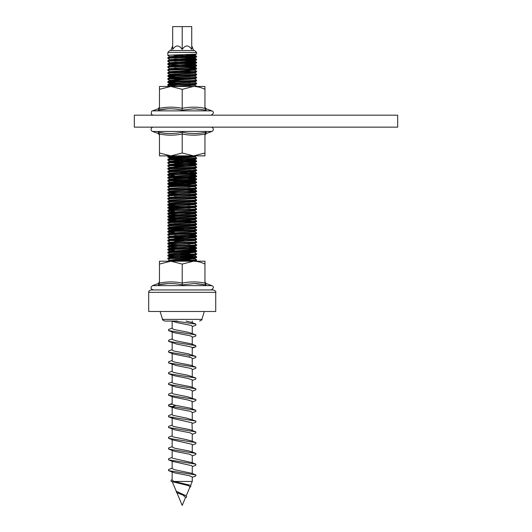 <?xml version="1.0" encoding="UTF-8"?>
<svg xmlns="http://www.w3.org/2000/svg" width="532" height="532" viewBox="0 0 532 532"><rect width="100%" height="100%" fill="white"/><g stroke="black" fill="none" stroke-linecap="round" stroke-linejoin="round"><path stroke-width="0.8" d="M169.761 50.54L194.659 50.54L196.574 52.455L167.846 52.455L169.761 50.54M172.681 45.752L170.765 50.54M191.739 45.752L193.655 50.54M191.739 49.436L191.739 26.6L172.681 26.6L172.681 49.436C175.846 44.841 179.025 44.841 182.21 49.436C185.375 44.841 188.554 44.841 191.739 49.436L190.808 48.199M167.846 52.455L167.846 55.448C166.968 54.949 197.452 54.45 196.574 53.951L194.931 54.916L170.466 56.572M196.574 53.951L196.574 52.455M193.954 258.565L196.554 259.663L196.554 260.461L181.346 261.212M196.574 259.683C197.452 260.181 166.968 260.687 167.846 261.179L169.489 260.221L194.951 258.752L194.951 258.379L175.839 259.377L170.466 260.062M196.574 257.441L196.574 256.69C197.452 257.189 166.968 257.694 167.846 258.186L167.846 258.938C166.968 258.439 197.452 257.94 196.574 257.441L194.931 258.406M193.954 255.573L169.489 257.229L167.846 258.186M196.574 254.449L196.574 253.698C197.452 254.196 166.968 254.702 167.846 255.194L167.846 255.945C166.968 255.446 197.452 254.948 196.574 254.449L194.931 255.413L175.839 256.384L169.469 256.883L169.469 257.255M193.954 252.58L169.489 254.236L167.846 255.194M196.574 251.456L196.574 250.705C197.452 251.204 166.968 251.709 167.846 252.201L167.846 252.953C166.968 252.454 197.452 251.955 196.574 251.456L194.931 252.421L175.839 253.392L169.469 253.89L169.469 254.263M194.951 249.402L194.951 249.774L188.581 250.273L169.489 251.244L167.846 252.201M196.574 248.464L196.574 247.713C197.452 248.211 166.968 248.717 167.846 249.209L167.846 249.96C166.968 249.461 197.452 248.963 196.574 248.464L194.931 249.428L170.466 251.084M194.951 246.409L194.951 246.782L188.581 247.28L169.489 248.251L167.846 249.209M196.574 245.471L196.574 244.72C197.452 245.219 166.968 245.724 167.846 246.216L167.846 246.968C166.968 246.469 197.452 245.97 196.574 245.471L194.931 246.436L170.466 248.092M193.954 243.603L169.489 245.259L167.846 246.216M196.574 242.479L196.574 241.728C197.452 242.226 166.968 242.732 167.846 243.224L167.846 243.975C166.968 243.476 197.452 242.978 196.574 242.479L194.931 243.443L170.466 245.099M193.954 240.61L169.489 242.266L167.846 243.224M196.574 239.486L196.574 238.735C197.452 239.234 166.968 239.739 167.846 240.231L167.846 240.983C166.968 240.484 197.452 239.985 196.574 239.486L194.931 240.451L170.466 242.107M194.951 237.432L194.951 237.804L188.581 238.303L169.489 239.274L167.846 240.231M196.574 236.494L196.574 235.743C197.452 236.241 166.968 236.747 167.846 237.239L167.846 237.99C166.968 237.491 197.452 236.993 196.574 236.494L194.931 237.458L170.466 239.114M194.951 234.439L194.951 234.812L188.581 235.31L169.489 236.281L167.846 237.239M196.574 233.501L196.574 232.75C197.452 233.249 166.968 233.754 167.846 234.246L167.846 234.998C166.968 234.499 197.452 234 196.574 233.501L194.931 234.466L170.466 236.122M194.951 231.447L194.951 231.819L188.581 232.318L169.489 233.289L167.846 234.246M196.574 230.509L196.574 229.758C197.452 230.256 166.968 230.762 167.846 231.254L167.846 232.005C166.968 231.506 197.452 231.008 196.574 230.509L194.931 231.473L170.466 233.129M194.951 228.454L194.951 228.827L188.581 229.325L169.489 230.296L167.846 231.254M196.574 227.516L196.574 226.765C197.452 227.264 166.968 227.769 167.846 228.261L167.846 229.013C166.968 228.514 197.452 228.015 196.574 227.516L194.931 228.481L170.466 230.137M194.951 225.462L194.951 225.834L188.581 226.333L169.489 227.304L167.846 228.261M196.574 224.524L196.574 223.773C197.452 224.271 166.968 224.777 167.846 225.269L167.846 226.02C166.968 225.521 197.452 225.023 196.574 224.524L194.931 225.488L175.839 226.459L169.469 226.958L169.469 227.33M184.744 222.19L194.951 222.842L169.489 224.311L167.846 225.269M196.574 221.531L196.574 220.78C197.452 221.279 166.968 221.784 167.846 222.276L167.846 223.028C166.968 222.529 197.452 222.03 196.574 221.531L194.931 222.496L169.469 223.965L179.676 224.61M194.951 219.477L194.951 219.849L188.581 220.348L169.489 221.319L167.846 222.276M196.574 218.539L196.574 217.788C197.452 218.286 166.968 218.792 167.846 219.284L167.846 220.035C166.968 219.536 197.452 219.038 196.574 218.539L194.931 219.503L169.469 220.973L179.676 221.618M194.951 216.484L194.951 216.857L188.581 217.355L169.489 218.326L167.846 219.284M196.574 215.546L196.574 214.795C197.452 215.294 166.968 215.799 167.846 216.291L167.846 217.043C166.968 216.544 197.452 216.045 196.574 215.546L194.931 216.511L169.469 217.98L179.676 218.625M194.951 213.492L194.951 213.864L188.581 214.363L169.489 215.334L167.846 216.291M196.574 212.554L196.574 211.803C197.452 212.301 166.968 212.807 167.846 213.299L167.846 214.05C166.968 213.551 197.452 213.053 196.574 212.554L194.931 213.518L170.466 215.174M194.951 210.499L194.951 210.872L188.581 211.37L169.489 212.341L167.846 213.299M196.574 209.561L196.574 208.81C197.452 209.309 166.968 209.814 167.846 210.306L167.846 211.058C166.968 210.559 197.452 210.06 196.574 209.561L194.931 210.526L170.466 212.182M193.954 207.693L169.489 209.349L167.846 210.306M196.574 206.569L196.574 205.818C197.452 206.316 166.968 206.822 167.846 207.314L167.846 208.065C166.968 207.566 197.452 207.068 196.574 206.569L194.931 207.533L169.469 209.003L169.469 209.375L174.656 209.821M193.954 204.7L169.489 206.356L167.846 207.314M196.574 203.576L196.574 202.825C197.452 203.324 166.968 203.829 167.846 204.321L167.846 205.073C166.968 204.574 197.452 204.075 196.574 203.576L194.931 204.541L169.469 206.01L179.676 206.655M169.469 203.39L169.469 203.018L175.839 202.519L194.951 201.522L194.951 201.894L169.489 203.364L167.846 204.321M196.574 200.584L196.574 199.833C197.452 200.331 166.968 200.837 167.846 201.329L167.846 202.08C166.968 201.581 197.452 201.083 196.574 200.584L194.931 201.548M193.954 198.715L169.489 200.371L167.846 201.329M196.574 197.591L194.931 198.556L169.489 200.052L167.866 199.114L167.846 198.336C166.968 197.844 197.452 197.339 196.574 196.84L196.574 197.591C197.452 198.09 166.968 198.589 167.846 199.088M189.764 195.084L194.951 195.537L194.951 195.909L169.489 197.379L167.846 198.336M196.574 194.599L196.574 193.847C197.452 194.346 166.968 194.852 167.846 195.344L167.846 196.095C166.968 195.596 197.452 195.098 196.574 194.599L194.931 195.563L170.466 197.219M196.574 193.847L194.931 192.89L169.489 194.386L167.846 195.344M196.574 191.606L196.574 190.855C197.452 191.354 166.968 191.859 167.846 192.351L167.846 193.103C166.968 192.604 197.452 192.105 196.574 191.606L194.931 192.571L170.466 194.227M193.954 189.738L169.489 191.394L167.846 192.351M196.574 188.614L196.574 187.863C197.452 188.361 166.968 188.867 167.846 189.359L167.846 190.11C166.968 189.611 197.452 189.113 196.574 188.614L194.931 189.578L175.839 190.549L169.469 191.048L169.469 191.42M193.954 186.745L169.489 188.401L167.846 189.359M196.574 185.621L196.574 184.87C197.452 185.369 166.968 185.874 167.846 186.366L167.846 187.118C166.968 186.619 197.452 186.12 196.574 185.621L194.931 186.586L170.466 188.242M194.951 183.567L194.951 183.939L188.581 184.438L169.489 185.409L167.846 186.366M196.574 182.629L196.574 181.877C197.452 182.376 166.968 182.882 167.846 183.374L167.846 184.125C166.968 183.626 197.452 183.128 196.574 182.629L194.931 183.593L169.469 185.063L179.676 185.708M169.469 182.443L169.469 182.07L175.839 181.572L194.951 180.574L194.951 180.947L169.489 182.416L167.846 183.374M196.574 179.636L196.574 178.885C197.452 179.384 166.968 179.889 167.846 180.381L167.846 181.133C166.968 180.634 197.452 180.135 196.574 179.636L194.931 180.601M169.469 179.45L169.469 179.078L175.839 178.579L194.951 177.582L194.951 177.954L169.489 179.424L167.846 180.381M196.574 176.644L196.574 175.893C197.452 176.391 166.968 176.897 167.846 177.389L167.846 178.14C166.968 177.641 197.452 177.143 196.574 176.644L194.931 177.608M194.951 174.589L194.951 174.962L188.581 175.46L169.489 176.431L167.846 177.389M196.574 173.651L196.574 172.9C197.452 173.399 166.968 173.904 167.846 174.396L167.846 175.148C166.968 174.649 197.452 174.15 196.574 173.651L194.931 174.616L170.466 176.272M193.954 171.783L169.489 173.439L167.846 174.396M196.574 170.659L196.574 169.907C197.452 170.406 166.968 170.912 167.846 171.404L167.846 172.155C166.968 171.656 197.452 171.158 196.574 170.659L194.931 171.623L175.839 172.594L169.469 173.093L169.469 173.465M169.489 170.446L169.469 170.1L175.839 169.602L194.951 168.604L194.951 168.977L169.489 170.446L167.846 171.404M196.574 167.666L196.574 166.915C197.452 167.414 166.968 167.919 167.846 168.411L167.846 169.163C166.968 168.664 197.452 168.165 196.574 167.666L194.931 168.631M196.574 166.915L194.931 165.957L169.489 167.454L167.846 168.411M196.574 164.674L196.574 163.923C197.452 164.421 166.968 164.927 167.846 165.419L167.846 166.17C166.968 165.671 197.452 165.173 196.574 164.674L194.931 165.638L170.466 167.294M194.951 162.619L194.951 162.992L188.581 163.49L169.489 164.461L167.846 165.419M196.574 161.681L196.574 160.93C197.452 161.429 166.968 161.934 167.846 162.426L167.846 163.178C166.968 162.679 197.452 162.18 196.574 161.681L194.931 162.646L170.466 164.302M171.962 159.813L196.554 160.91L194.931 159.972L169.489 161.469L167.846 162.426M196.574 158.689L196.574 157.938C197.452 158.436 166.968 158.942 167.846 159.434L167.846 160.185C166.968 159.686 197.452 159.188 196.574 158.689L194.931 159.653L169.469 161.123L179.676 161.768M194.951 156.634L194.951 157.007L188.581 157.505L169.489 158.476L167.846 159.434M195.53 155.876L167.846 157.193L167.846 156.441L168.81 155.876M177.036 155.876L167.866 156.421M196.574 86.45L193.342 86.45M196.574 83.876L196.574 83.125C197.452 83.624 166.968 84.129 167.846 84.621L167.846 85.373C166.968 84.874 197.452 84.375 196.574 83.876L194.931 84.841L170.06 86.45M196.574 83.125L194.931 82.167L169.489 83.664L167.846 84.621M196.574 80.884L196.574 80.133C197.452 80.631 166.968 81.137 167.846 81.629L167.846 82.38C166.968 81.881 197.452 81.383 196.574 80.884L194.931 81.848L169.469 83.318L179.676 83.963M193.954 79.015L169.489 80.671L167.846 81.629M196.574 77.891L196.574 77.14C197.452 77.639 166.968 78.144 167.846 78.636L167.846 79.388C166.968 78.889 197.452 78.39 196.574 77.891L194.931 78.856L169.469 80.325L179.676 80.97M184.744 75.557L194.951 76.209L169.489 77.679L167.846 78.636M196.574 74.899L196.574 74.148C197.452 74.646 166.968 75.152 167.846 75.644L167.846 76.395C166.968 75.896 197.452 75.398 196.574 74.899L194.931 75.863L169.469 77.333L179.676 77.978M184.744 72.565L194.951 73.216L169.489 74.686L167.846 75.644M196.574 71.906L196.574 71.155C197.452 71.654 166.968 72.159 167.846 72.651L167.846 73.403C166.968 72.904 197.452 72.405 196.574 71.906L194.931 72.871L169.469 74.34L179.676 74.985M184.744 69.572L194.951 70.224L169.489 71.694L167.846 72.651M196.574 68.914L196.574 68.163C197.452 68.661 166.968 69.167 167.846 69.659L167.846 70.41C166.968 69.911 197.452 69.413 196.574 68.914L194.931 69.878L170.466 71.534M189.764 66.407L194.951 66.859L194.951 67.231L169.489 68.701L167.846 69.659M196.574 65.921L196.574 65.17C197.452 65.669 166.968 66.174 167.846 66.666L167.846 67.418C166.968 66.919 197.452 66.42 196.574 65.921L194.931 66.886L170.466 68.542M184.744 63.587L194.951 64.239L169.489 65.709L167.846 66.666M196.574 62.929L196.574 62.178C197.452 62.676 166.968 63.182 167.846 63.674L167.846 64.425C166.968 63.926 197.452 63.428 196.574 62.929L194.931 63.893L170.466 65.549M184.744 60.595L194.951 61.246L169.489 62.716L167.846 63.674M196.574 59.936L196.574 59.185C197.452 59.684 166.968 60.189 167.846 60.681L167.846 61.433C166.968 60.934 197.452 60.435 196.574 59.936L194.931 60.901L170.466 62.557M184.744 57.602L194.951 58.254L169.489 59.724L167.846 60.681M196.574 56.944L196.574 56.193C197.452 56.691 166.968 57.197 167.846 57.689L167.846 58.44C166.968 57.941 197.452 57.443 196.574 56.944L194.931 57.908L170.466 59.564M189.764 54.437L194.951 54.889L194.951 55.261L169.489 56.731L167.846 57.689M167.846 258.938L169.489 259.902M179.676 259.596L192.458 260.062M184.744 259.024L189.764 259.197M167.846 255.945L174.656 256.431M179.676 256.604L192.458 257.069M184.744 256.032L196.574 256.69M167.846 252.953L170.466 254.077M174.656 253.438L192.458 254.077M184.744 253.039L189.764 253.212M194.931 252.74L196.574 253.698M167.846 249.96L174.656 250.446M179.676 250.619L192.458 251.084M184.744 250.047L196.574 250.705M167.846 246.968L179.676 247.626M184.744 247.054L196.574 247.713M167.846 243.975L179.676 244.634M184.744 244.062L189.764 244.235M194.931 243.762L196.574 244.72M167.846 240.983L169.489 241.947M174.656 241.468L179.676 241.641M171.962 240.61L184.744 241.069M194.931 240.77L196.574 241.728M167.846 237.99L169.489 238.954M174.656 238.476L179.676 238.649M171.962 237.618L184.744 238.077M194.931 237.777L196.574 238.735M167.846 234.998L169.489 235.962M174.656 235.483L179.676 235.656M184.744 235.084L196.574 235.743M167.846 232.005L174.656 232.491M193.954 231.633L196.574 232.75M167.846 229.013L179.676 229.671M171.962 228.64L184.744 229.099M193.954 228.64L196.574 229.758M167.846 226.02L169.489 226.984M194.931 225.807L196.574 226.765M167.846 223.028L169.489 223.992M174.656 223.513L179.676 223.686M184.744 223.114L189.764 223.287M194.931 222.815L196.574 223.773M167.846 220.035L192.458 221.159M184.744 220.122L189.764 220.295M194.931 219.822L196.574 220.78M167.846 217.043L179.676 217.701M184.744 217.129L189.764 217.302M194.931 216.83L196.574 217.788M167.846 214.05L179.676 214.709M184.744 213.212L194.931 213.837L196.574 214.795M167.846 211.058L174.656 211.543M184.744 211.144L189.764 211.317M193.954 210.685L196.574 211.803M167.846 208.065L174.656 208.551M171.962 207.693L189.764 208.325M194.931 207.852L196.574 208.81M167.846 205.073L179.676 205.731M184.744 205.159L189.764 205.332M194.931 204.86L196.574 205.818M167.846 202.08L170.466 203.204M174.656 202.566L179.676 202.739M184.744 202.167L189.764 202.34M193.954 201.708L196.574 202.825M194.931 198.875L196.574 199.833M167.846 196.095L169.489 197.059M174.656 196.581L179.676 196.754M184.744 196.182L189.764 196.355M193.954 195.723L196.574 196.84M167.846 193.103L179.676 193.761M184.744 193.189L189.764 193.362M167.846 190.11L170.466 191.234M184.744 190.197L196.574 190.855M167.846 187.118L169.489 188.082M184.744 187.204L189.764 187.377M194.931 186.905L196.574 187.863M167.846 184.125L192.458 185.249M171.962 183.753L189.764 184.385M194.931 183.912L196.574 184.87M167.846 181.133L169.489 182.097M174.656 181.618L192.458 182.257M171.962 180.76L196.574 181.877M167.846 178.14L170.466 179.264M174.656 178.626L179.676 178.799M171.962 177.768L196.574 178.885M167.846 175.148L174.656 175.633M184.744 175.234L196.574 175.893M167.846 172.155L170.466 173.279M179.676 172.814L192.458 173.279M189.764 172.415L196.574 172.9M167.846 169.163L170.466 170.287M174.656 169.648L179.676 169.821M184.744 169.249L189.764 169.422M193.954 168.79L196.574 169.907M167.846 166.17L169.489 167.134M174.656 166.656L179.676 166.829M171.962 165.798L184.744 166.257M167.846 163.178L169.489 164.142M174.656 163.663L179.676 163.836M171.962 162.805L196.574 163.923M167.846 160.185L169.489 161.149M174.656 160.671L192.458 161.309M167.846 157.193L174.656 157.678M184.744 157.279L189.764 157.452M194.931 156.98L196.574 157.938M167.846 85.373L179.676 86.031M184.744 85.459L189.764 85.632M193.954 85L196.574 86.118M167.846 82.38L179.676 83.039M184.744 82.467L189.764 82.64M167.846 79.388L169.489 80.352M174.656 79.873L179.676 80.046M171.962 79.015L184.744 79.474M194.931 79.175L196.574 80.133M167.846 76.395L179.676 77.054M184.744 76.482L189.764 76.655M194.931 76.182L196.574 77.14M167.846 73.403L169.489 74.367M174.656 73.888L179.676 74.061M184.744 73.489L189.764 73.662M194.931 73.19L196.574 74.148M167.846 70.41L169.489 71.374M179.676 71.069L192.458 71.534M184.744 70.497L189.764 70.67M194.931 70.197L196.574 71.155M167.846 67.418L169.489 68.382M174.656 67.903L179.676 68.076M184.744 67.504L196.574 68.163M167.846 64.425L192.458 65.549M184.744 64.512L196.574 65.17M167.846 61.433L169.489 62.397M174.656 61.918L192.458 62.557M184.744 61.519L196.574 62.178M167.846 58.44L169.489 59.404M174.656 58.926L192.458 59.564M184.744 58.527L196.574 59.185M167.846 55.448L169.489 56.412M174.656 55.933L192.458 56.572M171.962 55.075L196.574 56.193M172.155 472.024L172.155 480.19L174.11 481.46L192.265 481.46L192.265 476.958L189.319 475.694L174.436 472.835L168.584 470.634L195.889 474.943L195.856 475.934L192.265 477.304M192.265 473.533L192.265 466.271L191.68 465.68L172.587 461.39M191.593 473.274L174.436 469.696L172.155 468.519L172.155 461.257M192.265 462.76L192.265 455.498L189.658 454.235L174.762 451.375L168.578 449.088L195.843 453.384L195.869 454.468L192.265 455.864M191.68 462.547L172.587 458.252L172.155 457.746L172.155 450.478M172.155 439.711L172.155 446.973L174.762 448.237L189.658 451.096L192.265 452.36M192.265 451.994L192.265 444.725L191.833 444.22L172.74 439.924M172.155 428.932L172.155 436.2L172.74 436.792L186.506 439.651L191.833 441.081L192.265 441.587L192.265 433.952L189.984 432.775L175.101 429.909L168.571 427.535L195.836 431.838L195.869 432.922L192.265 434.318M172.155 435.828L168.591 437.218L168.564 438.315L195.862 442.617L191.833 441.081M172.155 418.165L172.155 425.427C172.195 425.879 173.179 426.332 175.101 426.777L189.984 429.637L195.836 431.838M192.265 430.448L191.966 422.76L172.92 418.465M192.265 419.668L192.265 412.406L190.283 411.309L175.46 408.45L172.155 407.02C172.208 406.534 173.306 406.062 175.46 405.59M172.155 414.282L168.584 415.672L168.578 416.769L195.869 421.071L186.951 418.192L172.92 415.326L172.155 414.654L172.155 407.02M172.155 396.619L172.155 403.881C172.208 404.367 173.306 404.839 175.46 405.311L190.283 408.177L195.836 410.292L195.869 411.376L192.265 412.772M192.265 408.902L192.072 401.294L187.377 399.864L173.119 397.005L168.584 395.229L195.869 399.525L195.836 400.609L192.265 401.999M192.265 398.129L192.265 390.86L190.569 389.85L175.833 386.99L168.558 384.443L195.829 388.739L195.869 389.83L192.265 391.233M195.869 399.525L187.377 396.726L173.119 393.866L172.155 393.108L172.155 385.84M172.155 375.073L172.168 382.422C172.361 382.9 173.585 383.379 175.833 383.851L190.569 386.711L195.829 388.739M192.265 387.356L192.158 379.835L187.796 378.405L173.346 375.539L168.591 373.683L195.869 377.979L195.836 379.063L192.265 380.453M192.265 376.583L192.265 369.314L190.835 368.39L176.218 365.524L168.551 362.897L195.829 367.193L195.862 368.284L192.265 369.687M195.869 377.979L187.796 375.266L173.346 372.407L172.155 371.562L172.155 364.294M172.155 353.527L172.202 360.955C172.548 361.441 173.884 361.92 176.218 362.392L190.835 365.251L195.829 367.193M192.265 365.803L192.218 358.375C191.879 357.89 190.536 357.411 188.202 356.939L173.585 354.079L168.591 352.137L195.869 356.433L195.843 357.517L192.265 358.907M192.218 355.236L192.205 355.595M192.265 355.037L192.265 347.768L191.074 346.924L176.624 344.064L168.551 341.351L195.829 345.647L195.856 346.744L192.205 347.569M195.869 356.433L188.202 353.807L173.585 350.94L172.155 350.016L172.155 342.748M172.155 331.975L172.262 339.496L176.624 340.926L191.074 343.792L195.829 345.647M192.265 344.257L192.252 336.909C192.059 336.43 190.835 335.951 188.587 335.479L173.851 332.62L168.591 330.591L195.862 334.887L195.849 335.965L192.265 337.361M192.265 333.491L192.265 326.222L191.301 325.464L177.043 322.605L171.796 321.062M195.862 334.887L188.587 332.34L173.851 329.481L172.155 328.47L172.155 321.202M186.04 321.062L191.301 322.326L195.836 324.101L195.843 325.198L192.265 326.595M192.265 322.711L192.265 321.062M172.155 417.793L173.119 417.035M189.658 356.666L188.348 356.972M176.006 490.63L176.571 492.566L183.141 495.179L185.542 497.467L182.21 505.4L176.87 492.692M172.328 481.866L176.265 491.249L185.768 495.625L186.759 497.021L185.542 497.467M186.207 495.891L189.997 486.853L188.301 485.583L171.158 481.413L190.828 485.384L190.596 486.946L189.831 487.252M174.11 481.46L190.828 485.384M190.649 485.31L192.265 481.46M182.21 26.6L182.21 49.436L181.279 48.199M180.74 47.574L180.135 46.989M174.124 47.607L173.651 48.153M190.263 47.574L189.665 46.989M183.653 47.607L183.181 48.153M175.028 321.062L195.836 324.101M172.155 328.098L168.551 329.501L168.591 330.591M172.155 338.877L168.584 340.267L168.551 341.351M172.155 349.644L168.558 351.047L168.591 352.137M172.155 360.423L168.578 361.813L168.551 362.897M172.155 371.19L168.564 372.586L168.591 373.683M172.155 381.969L168.571 383.366L168.558 384.443M172.155 392.736L168.578 394.132L168.584 395.229M172.222 404.074L168.564 404.912L168.564 405.989L195.836 410.292M195.869 421.071L195.829 422.162L192.265 423.545M172.155 425.061L168.558 426.458L168.571 427.535M195.862 442.617L195.829 443.708L192.265 445.098M172.155 446.607L168.551 448.004L168.578 449.088M172.155 457.374L168.591 458.764L168.558 459.854L195.856 464.157L195.829 465.254L192.265 466.644M172.155 468.153L168.551 469.55L168.584 470.634M172.155 479.691L171.065 480.13L171.158 481.413M176.571 492.566L185.768 495.625M184.744 54.61L193.954 55.075M169.489 59.724L169.469 59.378M169.489 62.716L169.469 62.37M169.489 65.709L174.656 66.181M184.744 66.58L194.931 67.205L196.554 68.143M169.489 68.701L174.656 69.173M169.489 71.694L174.656 72.166M169.489 74.686L174.656 75.158M169.489 77.679L174.656 78.151M169.489 80.671L174.656 81.143M169.489 83.664L174.656 84.136M194.931 85.16L170.958 86.45M169.489 161.469L169.469 161.123M193.954 162.805L196.554 163.903M193.954 177.768L196.554 178.865M193.954 180.76L196.554 181.858M169.489 185.409L174.656 185.881M169.489 206.356L169.469 206.01M169.469 211.995L169.469 212.368L174.656 212.813M169.489 215.334L174.656 215.806M169.489 218.326L174.656 218.798M169.469 220.973L169.469 221.345L174.656 221.791M169.489 224.311L174.656 224.783M189.764 57.429L194.931 57.908M189.764 60.422L194.931 60.901M189.764 63.414L194.931 63.893M194.951 70.224L194.931 69.878M189.764 72.392L194.951 72.844L194.951 73.216M194.951 76.209L194.931 75.863M189.764 78.377L194.931 78.856M189.764 81.369L194.931 81.848M196.554 155.723L194.931 156.661L175.839 157.632L169.469 158.13L169.469 158.503M167.866 157.219L170.466 158.317M194.951 189.924L194.931 189.578M194.951 192.917L194.931 192.571M194.951 198.902L194.931 198.556M194.951 204.887L194.931 204.541M194.951 207.879L194.931 207.533M167.866 208.092L170.466 209.189M189.764 251.942L194.951 252.394L194.951 252.767M189.764 254.934L194.931 255.413M193.582 261.212L182.21 264.085L170.838 261.212L159.467 264.085L159.467 261.212L204.953 261.212L204.953 264.085C201.302 262.263 197.512 261.305 193.582 261.212M158.376 284.879L167.846 283.589M196.574 283.589L206.163 284.906L194.147 283.523L182.21 284.906C174.283 283.091 166.297 283.091 158.257 284.906C158.356 283.091 158.356 283.091 158.257 284.906C158.356 283.091 158.356 283.091 158.257 284.906L159.467 283.11L159.467 264.085M159.467 281.907L158.33 283.523L152.551 285.631L151.261 286.854C151.62 287.832 149.492 288.198 153.309 289.94L213.332 289.94C215.54 290.964 216.338 291.762 215.726 292.334L148.694 292.334C149.246 291.682 147.53 291.363 151.088 289.94L170.912 289.94M159.467 283.11C167.048 281.521 174.629 281.521 182.21 283.11L182.21 264.085M182.21 284.906L182.21 283.11C189.791 281.521 197.372 281.521 204.953 283.11L204.953 264.085M152.551 285.631L211.869 285.631C214.17 286.715 213.917 288.151 211.111 289.94L196.574 289.94M206.163 284.906C206.064 283.091 206.064 283.091 206.163 284.906L204.953 283.11M193.582 86.45L182.21 89.323L170.838 86.45L159.467 89.323L159.467 86.45L204.953 86.45L204.953 89.323C201.302 87.501 197.512 86.543 193.582 86.45M158.376 110.117L167.846 108.827M159.467 108.348C167.048 106.759 174.629 106.759 182.21 108.348C189.791 106.759 197.372 106.759 204.953 108.348L206.163 110.144C206.064 108.329 206.064 108.329 206.163 110.144L194.147 108.761L182.21 110.144C174.283 108.329 166.297 108.329 158.257 110.144C158.356 108.329 158.356 108.329 158.257 110.144C158.356 108.329 158.356 108.329 158.257 110.144L159.467 108.348L159.467 89.323M182.21 110.144L182.21 89.323M204.953 108.348L204.953 89.323M204.953 133.978C197.372 135.567 189.791 135.567 182.21 133.978L182.21 153.003L193.582 155.876L204.953 153.003L204.953 133.978L206.163 132.182L206.09 133.565L211.869 131.457L152.551 131.457L158.33 133.565L158.257 132.182C166.283 133.998 174.27 133.998 182.21 132.182C190.137 133.998 198.123 133.998 206.163 132.182L206.09 133.565L204.953 135.181M153.309 127.148A2.221 2.221 0 0 0 152.551 131.457M211.111 127.148A2.221 2.221 0 0 1 211.869 131.457M182.21 132.182L182.21 133.978C174.629 135.567 167.048 135.567 159.467 133.978L159.467 153.003L170.838 155.876L182.21 153.003M159.467 153.003L159.467 155.876L204.953 155.876L204.953 153.003M200.145 133.2L195.789 133.532M164.195 133.186L158.257 132.182L158.33 133.565L159.467 135.181M158.257 132.182L159.467 133.978M177.429 321.062L164.827 321.062C162.859 320.217 162.094 319.659 162.539 319.373L201.881 319.373L204.308 311.486M215.726 292.334L215.726 311.486L148.694 311.486L148.694 292.334M397.67 127.148L397.67 115.178L134.33 115.178L134.33 127.148L397.67 127.148M159.467 107.145L158.33 108.761L152.551 110.869L211.869 110.869C214.17 111.993 213.911 113.429 211.111 115.178M173.093 461.63L168.558 459.854M173.093 440.084L168.564 438.315M173.1 418.538L168.578 416.769M173.106 407.765L168.564 405.989M192.265 348.141L195.856 346.744M168.564 404.912L172.155 403.515M195.843 453.384L191.307 451.608M195.856 464.157L191.327 462.388M195.889 474.943L191.314 473.154M169.469 56.758L169.469 56.385M194.951 58.254L194.951 57.882M194.951 61.246L194.951 60.874M194.951 64.239L194.951 63.867M169.469 65.735L169.469 65.363M169.469 68.728L169.469 68.355M169.469 71.72L169.469 71.348M169.469 74.713L169.469 74.34M169.469 77.705L169.469 77.333M194.951 79.201L194.951 78.829M169.469 80.698L169.469 80.325M194.951 82.194L194.951 81.822M169.469 83.69L169.469 83.318M194.951 85.186L194.951 84.814M169.469 86.683L169.469 86.31M194.951 159.999L194.951 159.627M169.469 164.488L169.469 164.115M194.951 165.984L194.951 165.612M169.469 167.48L169.469 167.108M194.951 171.969L194.951 171.597M169.469 176.458L169.469 176.085M169.469 185.435L169.469 185.063M194.951 186.932L194.951 186.559M169.469 188.428L169.469 188.055M169.469 194.413L169.469 194.04M169.469 197.405L169.469 197.033M169.469 200.398L169.469 200.025M169.469 215.36L169.469 214.988M169.469 218.353L169.469 217.98M194.951 222.842L194.951 222.469M169.469 224.338L169.469 223.965M169.469 230.323L169.469 229.95M169.469 233.315L169.469 232.943M169.469 236.308L169.469 235.935M169.469 239.3L169.469 238.928M194.951 240.797L194.951 240.424M169.469 242.293L169.469 241.92M194.951 243.789L194.951 243.417M169.469 245.285L169.469 244.913M169.469 248.278L169.469 247.905M169.469 251.27L169.469 250.898M194.951 255.759L194.951 255.387M169.469 260.248L169.469 259.875M169.489 65.389L167.866 64.452M169.489 77.359L167.866 76.422M169.489 83.344L167.866 82.407M169.489 86.337L167.866 85.399M169.489 176.112L167.866 175.174M169.489 185.089L167.866 184.152M169.489 194.067L167.866 193.129M169.489 206.037L167.866 205.099M169.489 212.022L167.866 211.084M169.489 215.014L167.866 214.077M169.489 218.007L167.866 217.069M169.489 220.999L167.866 220.062M169.489 229.977L167.866 229.039M169.489 232.969L167.866 232.032M169.489 244.939L167.866 244.002M169.489 247.932L167.866 246.994M169.489 250.924L167.866 249.987M169.489 256.909L167.866 255.972M194.931 261.398L196.554 260.461M196.554 56.173L194.931 55.235M196.554 59.165L194.931 58.227M196.554 62.158L194.931 61.22M196.554 65.15L194.931 64.212M196.554 172.88L194.931 171.942M196.554 175.873L194.931 174.935M196.554 190.835L194.931 189.897M196.554 235.723L194.931 234.785M196.554 247.693L194.931 246.755M196.554 250.685L194.931 249.747M196.554 256.67L194.931 255.732M204.953 281.907L206.09 283.523L211.869 285.631M152.551 110.869C151.72 110.703 151.314 111.733 151.327 113.961C151.155 114.254 151.813 114.659 153.309 115.178M204.953 107.145L206.09 108.761L211.869 110.869M162.539 319.373L160.112 311.486M201.881 319.373C202.326 319.659 201.562 320.217 199.593 321.062"/></g></svg>
